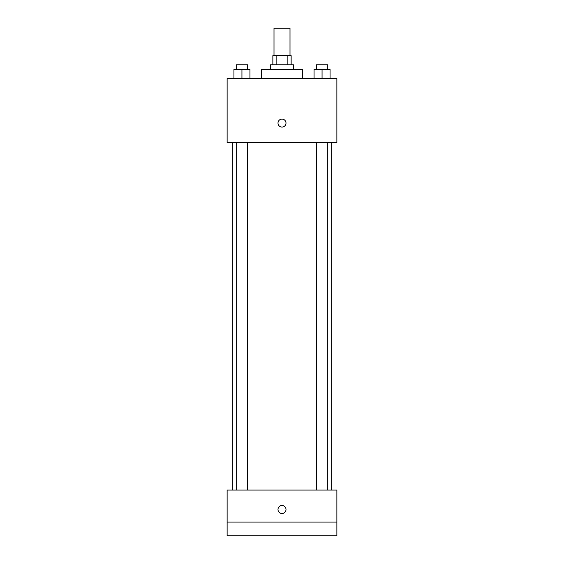 <?xml version="1.0" encoding="UTF-8"?>
<svg xmlns="http://www.w3.org/2000/svg" width="564" height="564" viewBox="0 0 564 564"><rect width="100%" height="100%" fill="white"/><g stroke="black" fill="none" stroke-linecap="round" stroke-linejoin="round"><path stroke-width="0.85" d="M290.002 55.639L290.002 28.2L273.998 28.2L273.998 55.639M276.134 64.782L276.134 55.639L272.856 55.639L272.856 64.782M276.134 55.639L291.144 55.639L291.144 64.782M287.866 64.782L287.866 55.639M270.565 69.358L270.565 64.782L293.435 64.782L293.435 69.358M302.579 78.502L302.579 69.358L261.421 69.358L261.421 78.502M227.123 78.502L336.877 78.502L336.877 142.523L227.123 142.523L227.123 78.502M282 127.09A4.004 4.004 0 0 1 278.531 121.091A4.004 4.004 0 0 1 285.469 121.091A4.004 4.004 0 0 1 282 127.09M227.123 490.074L336.877 490.074L336.877 535.8L227.123 535.8L227.123 490.074M282 513.508A4.004 4.004 0 0 1 278.531 507.501A4.004 4.004 0 0 1 285.469 507.501A4.004 4.004 0 0 1 282 513.508M227.123 522.081L336.877 522.081M314.056 78.502L314.056 69.358L330.06 69.358L330.06 78.502L330.06 69.358M322.058 78.502L322.058 69.358M327.776 69.358L327.776 64.782L316.341 64.782L316.341 69.358M233.94 78.502L233.94 69.358L249.944 69.358L249.944 78.502L249.944 69.358M241.942 78.502L241.942 69.358M247.659 69.358L247.659 64.782L236.224 64.782L236.224 69.358M331.202 490.074L331.202 142.523M232.798 490.074L232.798 142.523M316.341 142.523L316.341 490.074M327.776 142.523L327.776 490.074M247.659 490.074L247.659 142.523M236.224 490.074L236.224 142.523"/></g></svg>
